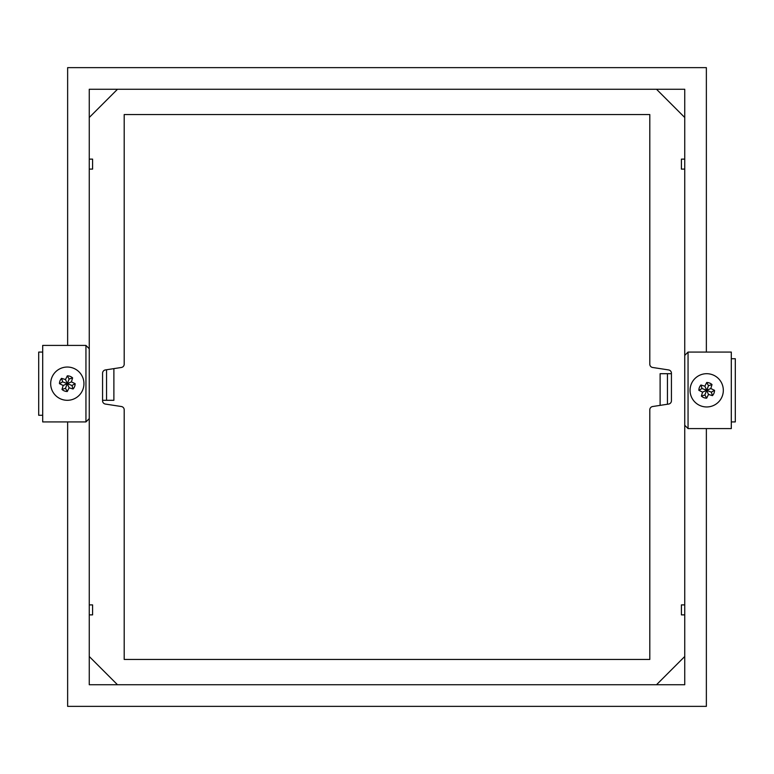 <?xml version="1.0" encoding="UTF-8"?>
<svg xmlns="http://www.w3.org/2000/svg" width="774" height="774" viewBox="0 0 774 774"><rect width="100%" height="100%" fill="white"/><g stroke="black" fill="none" stroke-linecap="round" stroke-linejoin="round"><path stroke-width="1.16" d="M649.802 659.448L649.802 409.814A3.328 3.328 0 0 1 652.627 406.524L668.61 404.067A3.328 3.328 0 0 0 671.426 400.777L671.426 373.223A3.328 3.328 0 0 0 668.61 369.933L652.627 367.476A3.328 3.328 0 0 1 649.802 364.186L649.802 114.552L124.198 114.552L124.198 364.186A3.328 3.328 0 0 1 121.373 367.476L105.39 369.933A3.328 3.328 0 0 0 102.574 373.223L102.574 400.777A3.328 3.328 0 0 0 105.39 404.067L121.373 406.524A3.328 3.328 0 0 1 124.198 409.814L124.198 659.448L649.802 659.448M684.738 89.262L684.738 117.493L656.507 89.262L684.738 89.262M684.738 604.891L684.738 614.875L681.41 614.875L681.41 604.891L684.738 604.891L684.738 117.493M89.262 169.109L89.262 159.125L92.59 159.125L92.59 169.109L89.262 169.109L89.262 684.738L684.738 684.738L684.738 614.875M656.507 89.262L89.262 89.262L89.262 159.125M89.262 614.875L92.59 614.875L92.59 604.891L89.262 604.891M117.493 684.738L89.262 656.507M656.507 684.738L684.738 656.507M684.738 159.125L681.41 159.125L681.41 169.109L684.738 169.109M89.262 117.493L117.493 89.262M67.638 345.417L67.638 67.638L706.362 67.638L706.362 352.073M706.362 428.583L706.362 706.362L67.638 706.362L67.638 421.927M731.304 352.073L688.057 352.073L688.057 428.583L731.304 428.583L731.304 352.073M684.738 425.255L688.057 428.583M684.738 355.401L688.057 352.073M667.44 404.251L667.44 373.697L671.426 373.697M731.304 358.72L735.3 358.72L735.3 421.927L731.304 421.927M660.116 405.373L660.116 373.697L667.44 373.697M706.701 382.491A7.837 7.837 0 0 1 712.003 384.562L710.813 388.519L714.528 390.338A7.837 7.837 0 0 1 712.457 395.64L708.5 394.45L706.681 398.165A7.837 7.837 0 0 1 701.379 396.094L702.569 392.128L698.854 390.319A7.837 7.837 0 0 1 700.925 385.017L704.882 386.197L706.701 382.491L708.51 385.684L706.691 390.328L708.5 394.45M700.634 405.818A16.631 16.631 0 0 0 722.181 396.385A16.631 16.631 0 0 0 712.748 374.839A16.631 16.631 0 0 0 691.201 384.272A16.631 16.631 0 0 0 700.634 405.818M714.528 390.338L711.335 392.147L712.457 395.64M711.335 392.147L706.691 390.328L702.569 392.128M706.681 398.165L704.872 394.972L706.691 390.328L704.882 386.197M704.872 394.972L701.379 396.094M698.854 390.319L702.047 388.509L706.691 390.328L710.813 388.519M702.047 388.509L700.925 385.017M708.51 385.684L712.003 384.562M42.696 421.927L85.943 421.927L85.943 345.417L42.696 345.417L42.696 421.927M89.262 348.745L85.943 345.417M89.262 418.599L85.943 421.927M106.56 369.749L106.56 400.303L102.574 400.303M42.696 415.28L38.7 415.28L38.7 352.073L42.696 352.073M113.884 368.627L113.884 400.303L106.56 400.303M67.299 391.509A7.837 7.837 0 0 1 61.997 389.438L63.187 385.481L59.472 383.662A7.837 7.837 0 0 1 61.543 378.36L65.5 379.55L67.319 375.835A7.837 7.837 0 0 1 72.621 377.906L71.431 381.872L75.146 383.681A7.837 7.837 0 0 1 73.075 388.983L69.118 387.803L67.299 391.509L65.49 388.316L67.309 383.672L65.5 379.55M73.366 368.182A16.631 16.631 0 0 0 51.819 377.615A16.631 16.631 0 0 0 61.252 399.161A16.631 16.631 0 0 0 82.799 389.728A16.631 16.631 0 0 0 73.366 368.182M59.472 383.662L62.665 381.853L61.543 378.36M62.665 381.853L67.309 383.672L71.431 381.872M67.319 375.835L69.128 379.028L67.309 383.672L69.118 387.803M69.128 379.028L72.621 377.906M75.146 383.681L71.953 385.491L67.309 383.672L63.187 385.481M71.953 385.491L73.075 388.983M65.49 388.316L61.997 389.438"/></g></svg>
